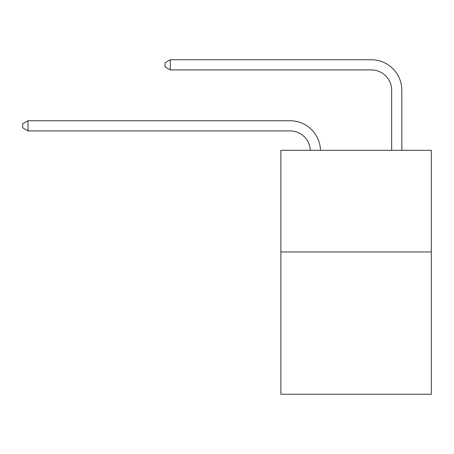 <?xml version="1.0" encoding="UTF-8"?>
<svg xmlns="http://www.w3.org/2000/svg" width="454" height="454" viewBox="0 0 454 454"><rect width="100%" height="100%" fill="white"/><g stroke="black" fill="none" stroke-linecap="round" stroke-linejoin="round"><path stroke-width="0.68" d="M431.3 251.942L431.3 394.242L280.873 394.242L280.873 150.302L431.3 150.302L431.3 251.942L280.873 251.942M310.326 150.302A20.328 20.328 0 0 0 290.015 130.905A20.328 20.328 0 0 1 310.326 150.302A20.328 20.328 0 0 0 290.015 130.905A20.328 20.328 0 0 1 310.326 150.302A20.328 20.328 0 0 0 290.015 130.905A20.328 20.328 0 0 1 310.326 150.302A20.328 20.328 0 0 0 290.015 130.905A20.328 20.328 0 0 1 310.326 150.302A20.328 20.328 0 0 0 290.015 130.905A20.328 20.328 0 0 1 310.326 150.302A20.328 20.328 0 0 0 290.015 130.905A20.328 20.328 0 0 1 310.326 150.302A20.328 20.328 0 0 0 290.015 130.905A20.328 20.328 0 0 1 310.326 150.302A20.328 20.328 0 0 0 290.015 130.905A20.328 20.328 0 0 1 310.326 150.302A20.328 20.328 0 0 0 290.015 130.905A20.328 20.328 0 0 1 310.326 150.302A20.328 20.328 0 0 0 290.015 130.905A20.328 20.328 0 0 1 310.326 150.302A20.328 20.328 0 0 0 290.015 130.905A20.328 20.328 0 0 1 310.326 150.302A20.328 20.328 0 0 0 290.015 130.905A20.328 20.328 0 0 1 310.326 150.302A20.328 20.328 0 0 0 290.015 130.905A20.328 20.328 0 0 1 310.326 150.302A20.328 20.328 0 0 0 290.015 130.905A20.328 20.328 0 0 1 310.326 150.302A20.328 20.328 0 0 0 290.015 130.905L27.983 130.905L22.7 127.858L22.7 123.794L27.983 120.741L290.015 120.741A30.492 30.492 0 0 1 320.496 150.302M391.66 150.302L391.66 90.25A20.328 20.328 0 0 0 371.332 69.922L170.284 69.922L165.001 66.874L165.001 62.805L170.284 59.758L371.332 59.758A30.492 30.492 0 0 1 401.824 90.25L401.824 150.302M27.983 120.741L290.015 120.741L27.983 120.741L290.015 120.741L27.983 120.741L290.015 120.741L27.983 120.741L290.015 120.741L27.983 120.741L290.015 120.741L27.983 120.741L290.015 120.741L27.983 120.741L290.015 120.741L27.983 120.741L290.015 120.741L27.983 120.741L290.015 120.741L27.983 120.741L290.015 120.741L27.983 120.741L290.015 120.741L27.983 120.741L290.015 120.741L27.983 120.741L290.015 120.741L27.983 120.741L290.015 120.741L27.983 120.741L27.983 130.905M391.66 90.25A20.328 20.328 0 0 0 371.332 69.922A20.328 20.328 0 0 1 391.66 90.25A20.328 20.328 0 0 0 371.332 69.922A20.328 20.328 0 0 1 391.66 90.25A20.328 20.328 0 0 0 371.332 69.922A20.328 20.328 0 0 1 391.66 90.25A20.328 20.328 0 0 0 371.332 69.922A20.328 20.328 0 0 1 391.66 90.25A20.328 20.328 0 0 0 371.332 69.922A20.328 20.328 0 0 1 391.66 90.25A20.328 20.328 0 0 0 371.332 69.922A20.328 20.328 0 0 1 391.66 90.25A20.328 20.328 0 0 0 371.332 69.922A20.328 20.328 0 0 1 391.66 90.25A20.328 20.328 0 0 0 371.332 69.922A20.328 20.328 0 0 1 391.66 90.25A20.328 20.328 0 0 0 371.332 69.922A20.328 20.328 0 0 1 391.66 90.25A20.328 20.328 0 0 0 371.332 69.922A20.328 20.328 0 0 1 391.66 90.25A20.328 20.328 0 0 0 371.332 69.922A20.328 20.328 0 0 1 391.66 90.25A20.328 20.328 0 0 0 371.332 69.922A20.328 20.328 0 0 1 391.66 90.25A20.328 20.328 0 0 0 371.332 69.922A20.328 20.328 0 0 1 391.66 90.25A20.328 20.328 0 0 0 371.332 69.922A20.328 20.328 0 0 1 391.66 90.25M170.284 59.758L371.332 59.758L170.284 59.758L371.332 59.758L170.284 59.758L371.332 59.758L170.284 59.758L371.332 59.758L170.284 59.758L371.332 59.758L170.284 59.758L371.332 59.758L170.284 59.758L371.332 59.758L170.284 59.758L371.332 59.758L170.284 59.758L371.332 59.758L170.284 59.758L371.332 59.758L170.284 59.758L371.332 59.758L170.284 59.758L371.332 59.758L170.284 59.758L371.332 59.758L170.284 59.758L371.332 59.758L170.284 59.758L170.284 69.922"/></g></svg>
